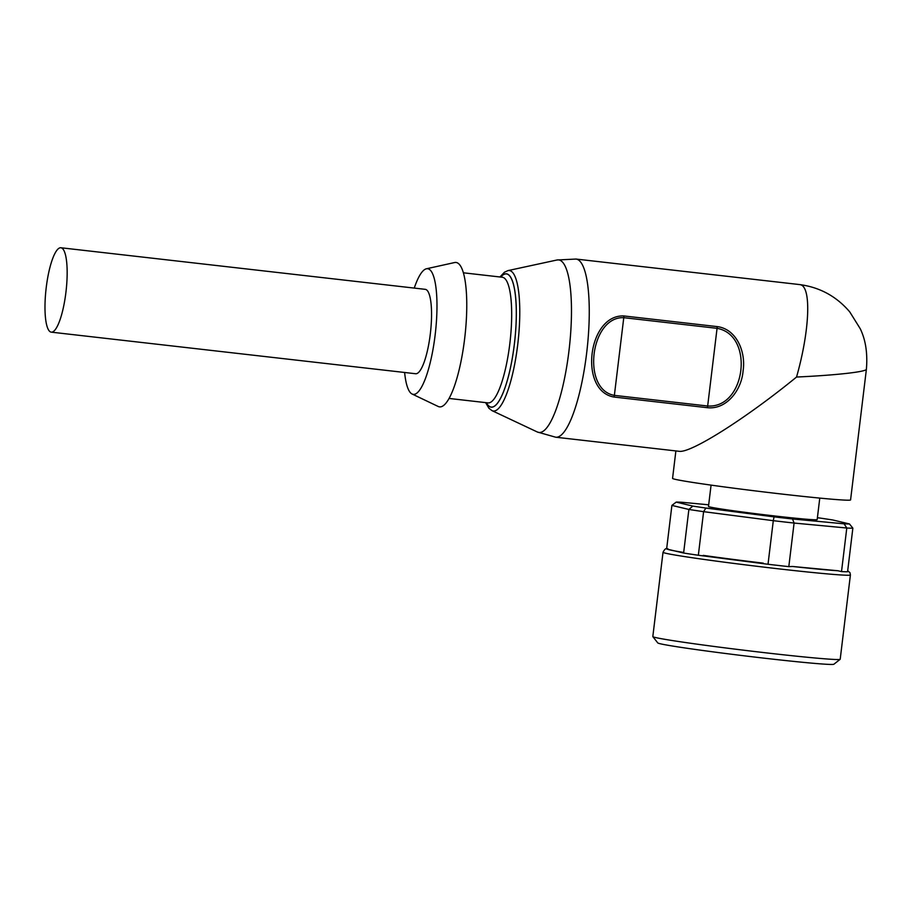 <?xml version="1.0" encoding="UTF-8"?>
<svg xmlns="http://www.w3.org/2000/svg" width="912" height="912" viewBox="0 0 912 912"><rect width="100%" height="100%" fill="white"/><g stroke="black" fill="none" stroke-linecap="round" stroke-linejoin="round"><path stroke-width="1.37" d="M819.774 498.1L817.175 519.612A54.743 1.528 -173.1 0 1 775.531 516.067A54.743 1.528 -173.1 0 1 708.487 506.456L711.075 485.116M841.514 571.596A92.488 2.576 6.9 0 0 847.579 571.744L852.857 528.162A92.488 2.576 -173.1 0 1 846.792 528.014L844.09 523.819L792.528 518.974L794.09 523.055L846.792 528.014L841.514 571.596L837.923 570.752A90.596 2.519 -173.1 0 1 792.528 566.477L837.923 570.752M666.626 548.99L683.612 553.037A92.488 2.576 6.9 0 0 698.341 555.248L768.018 564.266A92.488 2.576 6.9 0 0 788.812 566.637L792.528 566.477M768.406 653.117A94.369 2.622 -173.1 0 1 652.844 636.644A94.369 2.622 -173.1 0 1 652.821 636.565L663.024 552.273A94.369 2.622 6.9 0 0 678.927 555.682A94.369 2.622 6.9 0 0 778.609 568.837A94.369 2.622 6.9 0 0 850.406 574.948L840.203 659.239A94.369 2.622 -173.1 0 1 840.157 659.308A94.369 2.622 -173.1 0 1 768.406 653.117M817.403 517.72L819.785 518.027A88.715 2.474 6.9 0 1 832.861 520L849.482 523.955L852.857 528.162M676.18 502.113L671.905 505.408L688.879 509.455L692.801 506.08L676.18 502.113A88.715 2.474 6.9 0 1 681.572 502.25L708.692 504.803M692.801 506.08A88.715 2.474 6.9 0 0 705.877 508.052L703.608 511.666L773.296 520.684L774.06 516.865L705.877 508.052M774.06 516.865A88.715 2.474 6.9 0 0 792.528 518.974M844.09 523.819A88.715 2.474 6.9 0 0 849.482 523.955M788.812 566.637L794.09 523.055A92.488 2.576 -173.1 0 1 773.296 520.684L768.018 564.266M671.905 505.408L666.649 548.807M683.612 553.037L688.879 509.455A92.488 2.576 -173.1 0 0 703.608 511.666L698.341 555.248M840.157 659.308L833.864 664.244A88.715 2.474 -173.1 0 1 766.411 658.43A88.715 2.474 -173.1 0 1 657.791 642.937L652.844 636.644M65.926 292.296A42.465 10.066 96.5 0 1 51.254 332.15A42.465 10.066 96.5 0 1 46.079 288.808A42.465 10.066 96.5 0 1 60.887 247.756A42.465 10.066 96.5 0 1 65.926 292.296M60.887 247.756L425.277 289.343A42.465 10.066 96.5 0 1 430.316 333.895A42.465 10.066 96.5 0 1 415.644 373.738L51.254 332.15M796.541 377.044C836.281 375.208 866.628 371.8 866.4 369.212C867.711 353.309 865.648 339.788 860.198 328.651L849.756 311.904C836.486 296.366 819.751 287.246 799.55 284.567L800.166 284.681C811.566 286.345 809.833 330.383 796.541 377.044C745.765 418.551 690.407 453.538 679.064 451.292L555.682 437.213A89.661 21.238 -83.5 0 0 586.804 351.815A89.661 21.238 -83.5 0 0 576.612 259.156A89.661 21.238 -83.5 0 0 576.008 259.054L799.562 284.567M675.883 450.927L672.566 478.39A89.661 2.497 6.9 0 0 675.028 479.279A89.661 2.497 6.9 0 0 771.894 492.902A89.661 2.497 6.9 0 0 850.577 499.924L866.4 369.212M614.072 397.051A3.773 0.889 96.5 0 0 614.369 395.363L623.774 317.684C590.258 316.213 581.354 389.777 614.369 395.363L707.666 406.011L717.06 328.331C754.748 335.069 745.799 408.553 707.666 406.011A3.773 0.889 96.5 0 1 707.359 407.698L614.072 397.051C578.504 391.123 587.807 314.321 623.888 315.951A3.773 0.889 96.5 0 1 623.774 317.684L717.06 328.331A3.773 0.889 96.5 0 0 717.174 326.599L623.888 315.951M707.359 407.687C726.841 409.83 741.673 389.709 743.075 370.945C746.073 352.374 736.771 329.015 717.174 326.599M404.62 372.472A63.236 14.98 -83.5 0 0 412.11 394.018L438.182 406.467A72.664 17.214 -83.5 0 0 464.413 340.575A72.664 17.214 -83.5 0 0 456.513 262.542A72.664 17.214 -83.5 0 0 454.609 262.542L426.394 268.789A63.236 14.98 -83.5 0 0 414.253 288.089M412.11 394.018A63.236 14.98 -83.5 0 0 434.933 336.688A63.236 14.98 -83.5 0 0 428.059 268.789A63.236 14.98 -83.5 0 0 426.394 268.789M763.253 563.137A90.596 2.519 -173.1 0 1 703.232 555.374M682.495 552.25A90.596 2.519 -173.1 0 1 667.858 548.762M485.629 402.614L488.889 408.234L491.99 410.628L537.35 432.003A86.834 20.577 -83.5 0 0 568.666 353.263A86.834 20.577 -83.5 0 0 559.227 260.011A86.834 20.577 -83.5 0 0 556.981 260L576.008 259.054M491.99 410.628A70.691 16.747 -83.5 0 0 517.492 346.48A70.691 16.747 -83.5 0 0 509.797 270.613A70.691 16.747 -83.5 0 0 507.973 270.602L556.981 260M486.347 402.705A67.1 15.892 -83.5 0 0 512.932 354.517A67.1 15.892 -83.5 0 0 506.867 273.885A67.1 15.892 -83.5 0 0 500.688 277.054M486.415 402.705A67.009 15.869 -83.5 0 0 512.932 354.369A67.009 15.869 -83.5 0 0 506.855 273.988A67.009 15.869 -83.5 0 0 500.756 277.066M449.046 398.441L487.988 402.887A63.236 14.98 -83.5 0 0 509.945 342.661A63.236 14.98 -83.5 0 0 502.751 277.316A63.236 14.98 -83.5 0 0 502.33 277.248L463.387 272.802M847.704 570.718L849.984 572.69L850.406 574.948M663.024 552.273C664.666 549.138 666.102 547.964 667.333 548.728M537.35 432.003L555.682 437.213M507.973 270.602L504.427 272.232L499.97 276.974"/></g></svg>
